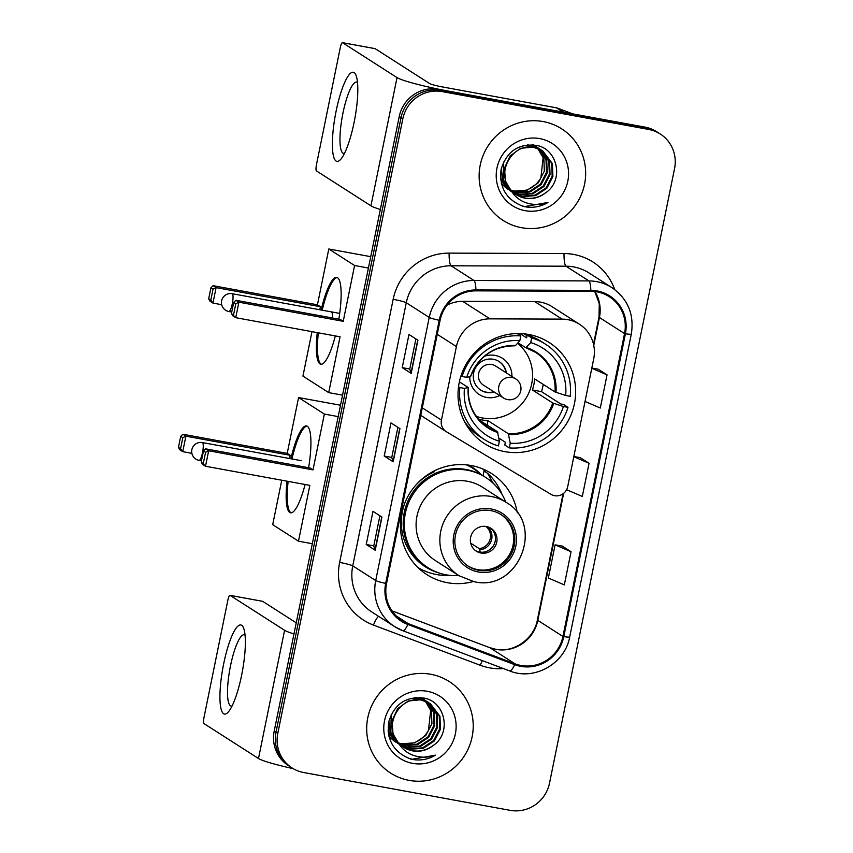 <?xml version="1.0" encoding="UTF-8"?>
<svg xmlns="http://www.w3.org/2000/svg" width="853" height="853" viewBox="0 0 853 853"><rect width="100%" height="100%" fill="white"/><g stroke="black" fill="none" stroke-linecap="round" stroke-linejoin="round"><path stroke-width="1.28" d="M567.853 319.662A33.971 33.022 122.6 0 0 562.084 319.129L489.995 318.851A33.971 33.022 122.6 0 0 456.408 346.574L441.438 420.113A11.324 11.004 122.6 0 0 446.482 431.81L551.006 494.356A11.324 11.004 122.6 0 0 567.703 486.647L593.709 358.793A33.971 33.022 122.6 0 0 579.432 324.215A33.971 33.022 122.6 0 0 567.853 319.662M579.432 324.215L552.083 306.696A33.971 33.022 122.6 0 0 540.503 302.133A33.971 33.022 122.6 0 0 534.735 301.599L462.646 301.333A33.971 33.022 122.6 0 0 447.089 305.129M517.302 512.866A60.009 58.335 122.6 0 0 491.637 473.586A60.009 58.335 122.6 0 0 471.187 465.525A60.009 58.335 122.6 0 0 404.93 502.726A60.009 58.335 122.6 0 0 426.895 574.645A60.009 58.335 122.6 0 0 447.345 582.695A60.009 58.335 122.6 0 0 473.308 581.533M418.866 568.418A60.009 58.335 122.6 0 0 421.073 569.282M528.764 334.483A60.009 58.335 122.6 0 0 462.507 371.684A60.009 58.335 122.6 0 0 484.472 443.603A60.009 58.335 122.6 0 0 504.923 451.653A60.009 58.335 122.6 0 0 571.169 414.462A60.009 58.335 122.6 0 0 549.215 342.543A60.009 58.335 122.6 0 0 528.764 334.483M468.798 465.141A54.912 53.376 -57.4 0 1 471.848 466.954A54.912 53.376 -57.4 0 1 481.444 474.865M469.907 466.388A54.912 53.376 122.6 0 0 468.361 465.077M485.975 472.274A60.009 58.335 122.6 0 0 482.627 468.883M660.265 133.996L656.682 131.703A33.971 33.022 122.6 0 0 645.103 127.14L438.602 89.309A33.971 33.022 122.6 0 0 399.247 116.498L274.208 731.085A33.971 33.022 122.6 0 0 288.485 765.663L290.276 766.815A33.971 33.022 122.6 0 1 275.999 732.237A33.971 33.022 122.6 0 0 290.276 766.815L292.078 767.967A33.971 33.022 122.6 0 0 303.647 772.519L510.158 810.35A33.971 33.022 122.6 0 0 549.513 783.161L674.552 168.574A33.971 33.022 122.6 0 0 660.265 133.996A33.971 33.022 122.6 0 0 648.685 129.443L442.185 91.612A33.971 33.022 122.6 0 0 402.829 118.802L277.79 733.388A33.971 33.022 122.6 0 0 292.078 767.967M442.185 91.612L440.393 90.461A33.971 33.022 122.6 0 0 401.038 117.65L275.999 732.237L401.038 117.65A33.971 33.022 122.6 0 1 440.393 90.461L646.894 128.291L440.393 90.461L438.602 89.309M658.473 132.844A33.971 33.022 122.6 0 0 646.894 128.291A33.971 33.022 122.6 0 1 658.473 132.844M543.19 121.574A54.347 52.822 122.6 0 0 483.193 155.267A54.347 52.822 122.6 0 0 503.078 220.405A54.347 52.822 122.6 0 0 521.599 227.698A54.347 52.822 122.6 0 0 581.597 194.004A54.347 52.822 122.6 0 0 561.711 128.867A54.347 52.822 122.6 0 0 543.19 121.574A54.347 52.822 122.6 0 0 483.193 155.267A54.347 52.822 122.6 0 0 503.078 220.405A54.347 52.822 122.6 0 0 521.599 227.698A54.347 52.822 122.6 0 0 581.597 194.004A54.347 52.822 122.6 0 0 561.711 128.867A54.347 52.822 122.6 0 0 543.19 121.574M430.744 674.265A54.347 52.822 122.6 0 0 370.746 707.947A54.347 52.822 122.6 0 0 390.631 773.085A54.347 52.822 122.6 0 0 409.152 780.378A54.347 52.822 122.6 0 0 469.15 746.695A54.347 52.822 122.6 0 0 449.264 681.558A54.347 52.822 122.6 0 0 430.744 674.265A54.347 52.822 122.6 0 0 370.746 707.947A54.347 52.822 122.6 0 0 390.631 773.085A54.347 52.822 122.6 0 0 409.152 780.378A54.347 52.822 122.6 0 0 469.15 746.695A54.347 52.822 122.6 0 0 449.264 681.558A54.347 52.822 122.6 0 0 430.744 674.265M596.961 291.843A36.231 35.218 -57.4 0 1 609.309 296.705A36.231 35.218 -57.4 0 1 624.545 333.587L562.927 636.466A36.231 35.218 -57.4 0 1 515.02 663.826L408.203 623.628A36.231 35.218 -57.4 0 1 401.784 620.419A36.231 35.218 -57.4 0 1 386.548 583.537L440.073 320.419A36.231 35.218 -57.4 0 1 475.91 290.852L590.809 291.278A36.231 35.218 -57.4 0 1 596.961 291.843M597.143 290.969A37.137 36.103 122.6 0 0 590.841 290.383L475.931 289.956A37.137 36.103 122.6 0 0 439.21 320.259L385.673 583.377A37.137 36.103 122.6 0 0 407.873 624.481L514.69 664.668A37.137 36.103 122.6 0 0 563.79 636.626L625.409 333.747A37.137 36.103 122.6 0 0 597.143 290.969M571.062 551.72L555.09 544.854L548.351 578.014L564.323 584.881L571.062 551.72L562.095 546.016M585.03 401.454L600.299 408.022L607.048 374.862L598.07 369.157M566.616 489.707L582.311 496.457L589.06 463.286L580.083 457.581M411.189 373.379L402.221 367.632L408.971 334.472L417.938 340.219L411.189 373.379A9.063 0.789 11.5 0 1 411.007 373.209L417.746 340.091M375.203 550.238L366.236 544.491L372.985 511.331L381.952 517.078L375.203 550.238A9.063 0.789 11.5 0 1 375.021 550.068L381.76 516.961M393.19 461.814L384.223 456.067L390.973 422.907L399.94 428.643L393.19 461.814A9.063 0.789 11.5 0 1 393.02 461.633L399.748 428.526M384.223 456.067L391.772 457.443M397.893 427.342L391.762 457.464L393.02 461.633M366.236 544.491L373.774 545.877M379.905 515.766L373.774 545.899L375.021 550.068M402.221 367.632L409.76 369.018L411.007 373.209M589.06 463.286L573.792 456.728M573.824 456.547L580.179 457.603M607.048 374.862L591.779 368.293M591.811 368.123L598.166 369.168M555.09 544.854L562.191 546.037M409.76 369.04L415.891 338.908M539.704 149.222L546.688 159.948L547.21 172.892L541.133 184.621L530.044 191.968L516.843 192.917L512.472 191.658M507.961 189.366L501.265 183.128M539.309 149.051L545.984 159.49L546.496 172.434L540.429 184.163L529.34 191.509L516.14 192.458L512.173 191.36M507.247 188.918L501.436 183.779M541.228 149.979L549.535 161.771L550.057 174.716L543.979 186.444L532.89 193.791L519.69 194.74L513.73 192.81M510.808 191.2L500.519 178.128M540.855 149.776L548.831 161.313L549.343 174.257L543.276 185.997L532.187 193.332L518.987 194.281L513.41 192.533M510.094 190.741L500.69 179.876M510.478 189.451A25.59 24.876 122.6 0 0 516.342 194.751A25.59 24.876 122.6 0 0 525.075 198.184A25.59 24.876 122.6 0 0 545.376 192.959C564.526 180.676 557.745 148.912 536.548 145.415C518.539 143.357 506.735 151.29 501.148 169.235C498.93 187.489 506.287 199.879 523.23 206.373L525.064 206.767C533.136 208.153 540.77 206.725 547.957 202.481C540.29 205.178 532.656 205.147 525.064 202.396C518.645 199.901 513.773 195.593 510.478 189.451C495.198 172.732 512.632 142.387 534.127 147.516L542.679 150.832L552.392 163.595L552.904 176.539L546.826 188.268L535.737 195.614L522.537 196.563L515.041 193.844M511.789 191.701L503.334 179.866L503.601 162.081M522.921 145.714L531.28 145.682L540.887 149.723M542.327 150.608L551.678 163.136L552.19 176.081L546.123 187.82L535.034 195.156L521.833 196.105L514.711 193.599M511.885 191.85L502.62 179.418L501.319 168.499M527.293 144.893L530.577 145.234L539.832 149.008M545.376 192.959C538.989 197.597 532.091 199.25 524.68 197.928L516.076 194.569M511 190.411L505.466 181.241L504.486 167.988L510.083 155.95L520.693 148.305L533.424 147.057L542.679 150.832M533.349 144.882L535.194 146.076M535.535 146.332L536.526 147.121M536.857 147.398L537.806 148.273M538.104 148.571L543.841 158.125L544.353 171.058L538.286 182.798L527.197 190.144L513.996 191.093L511.288 190.411M511.246 190.368A25.59 24.876 122.6 0 0 513.858 190.997A25.59 24.876 122.6 0 0 540.909 177.691L543.137 157.666L537.699 148.433M533.392 144.882L534.138 145.362M533.786 145.138L534.82 145.874M535.162 146.13L536.142 146.94M536.462 147.228L537.401 148.113M531.963 144.765L538.04 147.9M538.382 148.155L539.373 148.944M532.581 144.807L536.985 147.185M536.633 146.961L537.667 147.697M538.008 147.953L538.989 148.763M539.48 148.785L540.514 149.52M539.725 138.602A36.914 35.879 122.6 0 0 496.958 168.148A36.914 35.879 122.6 0 0 525.064 210.67A36.914 35.879 122.6 0 0 567.821 181.124A36.914 35.879 122.6 0 0 539.725 138.602M547.957 202.481L524.734 206.554L520.767 205.541M336.135 111.061A45.294 9.895 100.4 0 1 356.405 76.429A45.294 9.895 100.4 0 1 354.07 122.544A45.294 9.895 100.4 0 1 341.36 158.562A45.294 9.895 100.4 0 1 336.135 111.061M357.503 82.474A36.231 7.912 -79.6 0 0 356.65 82.08A36.231 7.912 -79.6 0 0 342.949 113.129A36.231 7.912 -79.6 0 0 343.599 153.359A36.231 7.912 -79.6 0 0 344.527 153.295M564.036 112.383A5.662 5.502 122.6 0 0 563.108 112.116L449.467 91.303A45.294 3.934 -168.5 0 1 397.029 77.591L342.543 42.693A5.662 1.237 -79.6 0 0 342.437 42.65A5.662 1.237 -79.6 0 0 340.304 47.501L316.463 164.672A5.662 1.237 -79.6 0 0 316.463 170.92L370.938 205.818L397.029 77.591M380.331 209.475A45.294 3.934 -168.5 0 1 370.938 205.818M374.936 48.621A5.662 1.237 100.4 0 1 375.043 48.621A5.662 1.237 100.4 0 1 375.149 48.664L429.635 83.562A11.324 0.981 11.5 0 0 442.739 86.995L556.391 107.809A5.662 5.502 -57.4 0 1 557.318 108.064L572.8 113.897M478.49 419.1A44.388 43.14 122.6 0 0 482.467 420.028A44.388 43.14 122.6 0 0 487.969 420.668L508.313 433.708L510.243 443.24A51.862 50.402 122.6 0 0 563.406 406.518L567.991 407.35A56.618 55.029 122.6 0 1 509.294 447.91L504.805 445.042L505.371 442.259L498.802 438.047M464.427 421.446A56.618 55.029 122.6 0 0 480.026 436.725L484.504 439.594A56.618 55.029 122.6 0 1 459.852 387.55L464.437 388.382A51.862 50.402 122.6 0 0 499.378 441.257L497.448 431.714L479.45 420.177M459.383 381.835L468.244 387.518L464.437 388.382M476.571 416.68A44.388 43.14 122.6 0 0 477.531 416.872A44.388 43.14 122.6 0 0 478.266 417M519.967 333.566L526.621 337.831L527.186 335.058L531.675 337.927A56.618 55.029 122.6 0 1 545.589 344.249A56.618 55.029 122.6 0 1 570.241 396.304L565.656 395.461A51.862 50.402 122.6 0 0 530.726 342.597L531.675 337.927M565.656 395.461L555.004 391.943L534.66 378.913A44.388 43.14 -57.4 0 1 532.421 389.97L541.495 391.634A53.782 52.278 122.6 0 0 543.233 384.404M541.495 391.634L560.784 403.981L563.513 404.482L567.991 407.35M484.504 439.594A56.618 55.029 122.6 0 0 498.429 445.916L499.378 441.257M459.852 387.55L458.541 386.708M461.015 375.789L462.102 376.493A56.618 55.029 122.6 0 1 520.799 335.933L517.089 333.555M509.294 447.91L510.243 443.24M520.799 335.933L519.85 340.603A51.862 50.402 122.6 0 0 466.687 377.335L462.102 376.493M563.406 406.518L552.755 403L532.421 389.97M466.687 377.335L470.451 376.674A44.921 43.652 122.6 0 1 515.511 345.54L519.85 340.603M468.244 387.518L468.201 387.731A44.921 43.652 122.6 0 0 497.811 432.535M545.589 344.249L541.101 341.381A56.618 55.029 122.6 0 0 527.186 335.058M530.726 342.597L525.8 347.747L517.974 342.735M555.996 392.348A44.921 43.652 122.6 0 0 526.386 347.534L525.8 347.747M522.452 348.035A44.388 43.14 122.6 0 0 518.56 343.109M487.084 425.071L487.969 420.668M517.526 343.258A42.575 41.381 -57.4 0 1 528.433 393.755A42.575 41.381 -57.4 0 1 482.382 417.97A42.575 41.381 -57.4 0 1 476.358 416.381M469.747 376.791A21.517 20.909 122.6 0 0 486.562 397.413A21.517 20.909 122.6 0 0 499.698 395.536M511.917 376.472A21.517 20.909 122.6 0 0 495.113 355.413A21.517 20.909 122.6 0 0 484.472 356.234M506.405 372.942A16.985 16.506 122.6 0 0 474.567 369.786A16.985 16.506 122.6 0 0 494.196 392.007M503.558 398.01L483.384 385.087A11.324 11.004 -57.4 0 1 491.744 364.498A11.324 11.004 -57.4 0 1 495.604 366.012L515.777 378.945A11.324 11.004 -57.4 0 0 498.802 386.484A11.324 11.004 -57.4 0 0 503.558 398.01A11.324 11.324 0 0 0 520.767 390.738A11.324 11.324 0 0 0 515.777 378.945M498.877 361.395A16.985 16.506 -57.4 0 1 505.957 372.654M493.738 391.719A16.985 16.506 -57.4 0 1 480.548 389.992M466.858 424.922A58.878 57.226 -57.4 0 1 466.303 424.847M335.314 335.933A44.164 9.65 100.4 0 1 320.803 364.242A44.164 9.65 100.4 0 1 317.263 332.627M221.695 304.692L212.951 303.092L209.955 301.173L208.676 298.849L210.926 287.792L213.101 285.691L317.444 304.809L328.8 248.991L370.724 256.668M342.554 395.152L328.714 392.625L302.932 376.109L311.974 331.657M321.144 310.002A44.164 9.65 100.4 0 1 336.711 277.364A44.164 9.65 100.4 0 1 338.833 319.15M317.444 304.809L320.44 306.728L319.822 309.767M328.714 392.625L340.07 336.796L235.737 317.689L232.73 315.759L231.451 313.446L235.737 317.689L238.883 302.207L235.812 303.743L233.562 314.789M343.226 321.325L340.219 319.406L235.876 300.288L238.883 302.207L343.226 321.325L354.581 265.507L328.8 248.991M354.581 265.507L368.411 268.034M213.101 285.691L216.108 287.621L320.44 306.728M210.926 287.792L213.037 289.146L216.108 287.621L212.951 303.092L210.787 300.203L213.037 289.146M208.676 298.849L210.787 300.203M235.812 303.743L233.701 302.389L231.451 313.446M235.876 300.288L233.701 302.389M332.265 317.945A9.063 1.983 -79.6 0 0 331.646 312.155A9.063 1.983 -79.6 0 0 331.476 312.091M321.357 364.274A44.164 9.65 100.4 0 1 321.069 364.114A44.164 9.65 100.4 0 1 318.35 332.819M322.231 310.204A44.164 9.65 100.4 0 1 337.244 277.534M490.891 510.638A30.569 29.716 122.6 0 0 457.144 529.585A30.569 29.716 122.6 0 0 468.329 566.232A30.569 29.716 122.6 0 0 478.746 570.326A30.569 29.716 122.6 0 0 512.504 551.379A30.569 29.716 122.6 0 0 501.319 514.743A30.569 29.716 122.6 0 0 490.891 510.638M467.775 565.859A30.569 29.716 122.6 0 0 477.627 569.612A30.569 29.716 122.6 0 0 511.246 550.985A30.569 29.716 122.6 0 0 500.754 514.391M481.113 474.694A54.347 52.822 122.6 0 0 473.34 468.585A54.347 52.822 122.6 0 0 466.41 464.864M505.776 502.14A53.558 52.054 122.6 0 0 485.688 477.435L484.568 476.72A53.558 52.054 122.6 0 0 466.314 469.534A53.558 52.054 122.6 0 0 407.19 502.726A53.558 52.054 122.6 0 0 426.788 566.914L427.907 567.629A53.558 52.054 122.6 0 0 446.162 574.815A53.558 52.054 122.6 0 0 458.743 575.551M485.688 477.435A53.558 52.054 122.6 0 0 467.433 470.248A53.558 52.054 122.6 0 0 408.31 503.441A53.558 52.054 122.6 0 0 427.907 567.629M506.096 502.342L482.329 487.116A43.599 42.373 122.6 0 0 467.476 481.273A43.599 42.373 122.6 0 0 419.345 508.281A43.599 42.373 122.6 0 0 435.297 560.528L459.063 575.754A43.599 42.373 -57.4 0 1 443.112 523.507A43.599 42.373 -57.4 0 1 491.243 496.489A43.599 42.373 -57.4 0 1 506.096 502.342C545.717 524.584 518.325 592.483 474.129 581.693L459.063 575.754M435.297 473.404A42.458 41.275 122.6 0 0 434.39 473.639M486.402 526.504A13.584 13.211 122.6 0 0 476.369 551.209A13.584 13.211 122.6 0 0 495.998 544.609A13.584 13.211 122.6 0 0 486.402 526.504M475.601 550.675A13.584 13.211 122.6 0 0 490.23 527.858M450.107 575.38A58.878 57.226 -57.4 0 1 436.587 574.549A58.878 57.226 -57.4 0 1 417.917 567.522M483.065 475.793L484.035 471.027L487.617 473.33L492.778 482.659A54.293 52.769 122.6 0 1 495.358 485.485M415.4 485.613A54.293 52.769 122.6 0 1 434.092 471.901L433.697 471.187M487.617 473.33A58.878 57.226 -57.4 0 1 502.012 494.367M470.739 543.19L479.205 548.618L480.42 552.168M473.308 548.607L472.455 547.274M305.086 484.493A44.164 9.65 100.4 0 1 290.574 512.802A44.164 9.65 100.4 0 1 287.045 481.188M191.872 453.327L182.734 451.653L179.727 449.734L178.448 447.409L180.697 436.352L182.873 434.262L287.216 453.369L298.571 397.551L340.507 405.228M312.326 543.724L298.486 541.186L272.704 524.67L281.757 480.218M290.873 458.765A44.164 9.65 100.4 0 1 306.483 425.924A44.164 9.65 100.4 0 1 308.615 467.711M287.216 453.369L290.223 455.299L289.562 458.519M298.486 541.186L309.852 485.368L205.509 466.25L202.502 464.331L201.223 462.006L205.509 466.25L208.654 450.779L205.584 452.303L203.334 463.35M312.998 469.886L309.991 467.966L205.648 448.849L208.654 450.779L312.998 469.886L324.353 414.068L298.571 397.551M324.353 414.068L338.193 416.605M182.873 434.262L185.879 436.182L290.223 455.299M180.697 436.352L182.809 437.706L185.879 436.182L182.734 451.653L180.559 448.763L182.809 437.706M178.448 447.409L180.559 448.763M205.584 452.303L203.472 450.949L201.223 462.006M205.648 448.849L203.472 450.949M291.129 512.834A44.164 9.65 100.4 0 1 290.852 512.674A44.164 9.65 100.4 0 1 288.133 481.38M291.961 458.967A44.164 9.65 100.4 0 1 307.016 426.105M223.689 663.741A45.294 9.895 100.4 0 1 243.958 629.119A45.294 9.895 100.4 0 1 241.623 675.235A45.294 9.895 100.4 0 1 228.913 711.242A45.294 9.895 100.4 0 1 223.689 663.741M245.056 635.165A36.231 7.912 -79.6 0 0 244.214 634.771A36.231 7.912 -79.6 0 0 230.502 665.809A36.231 7.912 -79.6 0 0 231.152 706.049A36.231 7.912 -79.6 0 0 232.08 705.975M293.976 633.939A45.294 3.934 -168.5 0 1 284.582 630.282L230.097 595.383A5.662 1.237 -79.6 0 0 230.001 595.341A5.662 1.237 -79.6 0 0 227.858 600.192L204.016 717.362A5.662 1.237 -79.6 0 0 204.016 723.6L258.491 758.509L284.582 630.282M293.165 768.628A45.294 3.934 -168.5 0 1 258.491 758.509M262.489 601.312A5.662 1.237 100.4 0 1 262.607 601.312A5.662 1.237 100.4 0 1 262.703 601.354L296.236 622.829M427.257 701.912L434.252 712.639L434.763 725.572L428.686 737.312L417.597 744.658L404.397 745.597L400.025 744.349M395.515 742.057L388.829 735.808M426.863 701.742L433.537 712.18L434.049 725.125L427.982 736.853L416.893 744.2L403.693 745.149L399.726 744.051M394.8 741.609L388.989 736.47M428.782 702.669L437.099 714.462L437.61 727.396L431.533 739.135L420.444 746.482L407.254 747.431L401.283 745.49M398.362 743.88L388.072 730.818M428.409 702.467L436.384 714.004L436.896 726.948L430.829 738.677L419.74 746.023L406.54 746.972L400.963 745.213M397.647 743.432L388.243 732.567M398.031 742.142A25.59 24.876 122.6 0 0 403.906 747.431A25.59 24.876 122.6 0 0 412.628 750.875A25.59 24.876 122.6 0 0 432.94 745.65C452.079 733.356 445.298 701.603 424.101 698.106C406.092 696.048 394.299 703.981 388.712 721.915C386.484 740.18 393.841 752.559 410.783 759.063L412.617 759.458C420.689 760.833 428.323 759.405 435.51 755.161C427.843 757.869 420.209 757.837 412.617 755.076C406.199 752.591 401.336 748.284 398.031 742.142C382.752 725.423 400.185 695.078 421.681 700.196L430.243 703.522L439.945 716.285L440.457 729.219L434.38 740.958L423.301 748.305L410.101 749.254L402.595 746.535M399.343 744.392L390.887 732.556L391.154 714.771M410.474 698.404L418.834 698.372L428.441 702.414M429.88 703.298L439.231 715.827L439.743 728.771L433.676 740.5L422.587 747.846L409.387 748.795L402.264 746.29M399.439 744.53L390.184 732.098L388.872 721.19M414.846 697.573L418.13 697.914L427.396 701.699M432.94 745.65C426.553 750.277 419.644 751.941 412.234 750.619L403.629 747.26M398.554 743.102L393.03 733.932L392.039 720.678L397.637 708.64L408.246 700.995L420.977 699.748L430.243 703.522M420.913 697.573L422.747 698.767M423.088 699.012L424.08 699.812M424.41 700.089L425.359 700.953M425.658 701.262L431.405 710.805L431.917 723.749L425.839 735.489L414.75 742.835L401.55 743.773L398.841 743.102M398.799 743.059A25.59 24.876 122.6 0 0 401.411 743.688A25.59 24.876 122.6 0 0 428.462 730.381L430.69 710.357L425.252 701.113M420.945 697.573L421.691 698.053M421.339 697.829L422.374 698.564M422.715 698.82L423.696 699.631M424.016 699.918L424.954 700.803M419.516 697.455L425.594 700.59M425.935 700.846L426.926 701.635M420.134 697.498L424.549 699.876M424.186 699.652L425.22 700.388M425.562 700.644L426.543 701.454M427.033 701.475L428.067 702.211M427.278 691.293A36.914 35.879 122.6 0 0 384.511 720.838A36.914 35.879 122.6 0 0 412.617 763.36A36.914 35.879 122.6 0 0 455.385 733.815A36.914 35.879 122.6 0 0 427.278 691.293M435.51 755.161L412.287 759.245L408.32 758.232M562.084 319.129L534.735 301.599M456.408 346.574L437.248 334.312M489.995 318.851L462.646 301.333M441.438 420.113L422.288 407.841M399.247 116.498L402.829 118.802M645.103 127.14L648.685 129.443M274.208 731.085L277.79 733.388M515.02 663.826L489.91 647.736A36.231 35.218 122.6 0 0 495.838 649.378A36.231 35.218 122.6 0 0 537.816 620.376L563.662 493.322M391.964 610.887L489.91 647.736A20.387 4.692 -69.4 0 0 489.697 647.63L495.465 649.229C513.346 653.163 534.021 639.217 537.401 619.896A20.387 1.77 11.5 0 0 537.816 620.376L562.927 636.466M624.545 333.587L599.435 317.508A36.231 35.218 122.6 0 0 594.914 291.534M503.441 668.581A56.618 55.029 -57.4 0 1 489.547 667.835A56.618 55.029 -57.4 0 1 480.282 665.276L373.465 625.078A56.618 55.029 -57.4 0 1 339.633 562.426L393.158 299.318A56.618 55.029 -57.4 0 1 449.147 253.117L564.046 253.544A56.618 55.029 -57.4 0 1 614.714 289.562M393.158 299.318A11.324 0.981 11.5 0 1 406.273 302.74L429.23 317.455A45.294 44.025 -57.4 0 1 474.012 280.488L588.922 280.914A45.294 44.025 -57.4 0 1 596.61 281.629A45.294 44.025 -57.4 0 1 612.049 287.706L589.082 272.992A45.294 44.025 122.6 0 0 573.653 266.914A45.294 44.025 122.6 0 0 565.965 266.211L451.056 265.784A45.294 44.025 122.6 0 0 406.273 302.74L352.747 565.859A45.294 44.025 122.6 0 0 371.78 611.953L394.736 626.667A45.294 44.025 -57.4 0 1 375.704 580.562L429.23 317.455A11.324 0.981 11.5 0 0 439.21 320.259M590.841 290.383A11.324 2.26 90.2 0 0 588.922 280.914L565.965 266.211A11.324 2.26 -89.8 0 1 564.046 253.544M385.673 583.377A11.324 0.981 -168.5 0 1 375.704 580.562L352.747 565.859A11.324 0.981 11.5 0 0 339.633 562.426M402.765 630.687A45.294 44.025 -57.4 0 1 394.736 626.667L402.883 630.74A11.324 2.612 110.6 0 1 402.765 630.687M407.873 624.481A11.324 2.612 110.6 0 1 402.883 630.74L509.699 670.938A11.324 2.612 110.6 0 1 509.582 670.874M449.147 253.117A11.324 2.26 -89.8 0 0 451.056 265.784L474.012 280.488A11.324 2.26 90.2 0 1 475.931 289.956M514.69 664.668A11.324 2.612 110.6 0 1 509.699 670.938C534.255 681.099 565.155 663.549 569.697 636.946L631.316 334.067A11.324 0.981 -168.5 0 1 625.409 333.747M563.79 636.626A11.324 0.981 11.5 0 0 569.697 636.946M378.561 616.292A11.324 2.612 -69.4 0 0 373.465 625.078M482.382 660.659A11.324 2.612 -69.4 0 0 480.282 665.276M408.203 623.628L396.176 615.93M593.763 345.38L599.435 317.508A20.387 1.77 11.5 0 1 599.03 317.028L599.264 303.679L594.776 291.523M563.108 112.116L556.391 107.809M375.149 48.664L342.543 42.693M557.318 108.064L563.844 112.255M468.361 387.646C467.689 404.61 474.129 417.767 487.681 427.108A44.388 43.14 122.6 0 0 497.448 431.714M508.687 434.529A44.921 43.652 122.6 0 0 553.746 403.394M508.313 433.708A44.388 43.14 122.6 0 0 552.755 403M555.004 391.943A44.388 43.14 122.6 0 0 535.567 352.353A44.388 43.14 122.6 0 0 525.949 347.8M339.707 313.403L232.144 293.699A9.063 1.983 100.4 0 1 232.315 293.773A9.063 1.983 100.4 0 1 232.304 303.764A9.063 1.983 100.4 0 1 228.881 311.526L231.739 312.049M478.416 571.99A32.275 31.369 122.6 0 0 515.798 546.165A32.275 31.369 122.6 0 0 491.232 508.985A32.275 31.369 122.6 0 0 453.849 534.81A32.275 31.369 122.6 0 0 478.416 571.99M405.953 500.359A54.293 52.769 122.6 0 0 439.263 573.045M301.344 460.684L202.364 442.558A9.063 1.983 100.4 0 1 202.534 442.622A9.063 1.983 100.4 0 1 202.524 452.612A9.063 1.983 100.4 0 1 199.101 460.375L201.468 460.812M487.553 526.77A13.136 12.774 -57.4 0 1 479.823 549.801M485.869 526.418A12.454 12.102 -57.4 0 1 479.205 548.618M262.703 601.354L230.097 595.383M446.204 431.639L420.764 415.347M631.316 334.067C634.365 314.469 627.936 299.019 612.049 287.706M391.943 610.855L489.697 647.63M537.401 619.896L563.065 493.78M593.496 344.175L599.03 317.028M342.437 42.65L375.043 48.621M524.073 333.822L527.047 335.741M470.6 376.599C478.896 356.277 493.716 346.009 515.073 345.806M466.037 424.399L467.081 425.071M525.874 347.779L535.567 352.353M232.144 293.699A9.063 9.063 0 0 0 221.631 300.81A9.063 9.063 0 0 0 228.881 311.526M467.764 465.002L473.34 468.585M202.364 442.558A9.063 9.063 0 0 0 191.861 449.659A9.063 9.063 0 0 0 199.101 460.375M230.001 595.341L262.607 601.312"/></g></svg>
